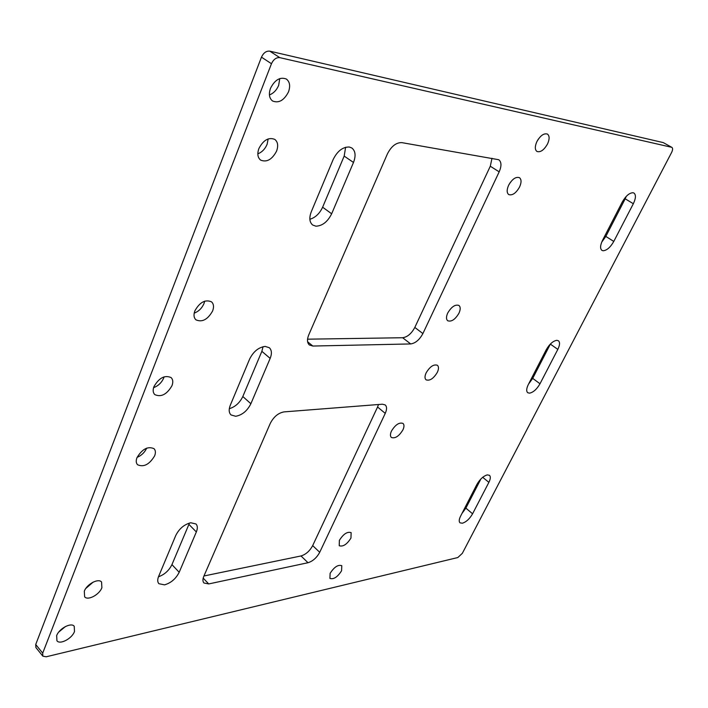 <?xml version="1.0" encoding="UTF-8"?>
<svg xmlns="http://www.w3.org/2000/svg" width="708" height="708" viewBox="0 0 708 708"><rect width="100%" height="100%" fill="white"/><g stroke="black" fill="none" stroke-linecap="round" stroke-linejoin="round"><path stroke-width="1.06" d="M508.592 185.337C512.158 179.089 515.778 176.531 519.451 177.664C521.513 179.354 521.557 182.46 519.592 186.956C516.026 193.178 512.406 195.718 508.725 194.567C506.698 192.895 506.654 189.815 508.592 185.337M447.695 313.086C451.43 306.768 455.182 304.228 458.934 305.449C460.598 306.927 460.607 309.502 458.961 313.193C455.235 319.485 451.483 322.007 447.73 320.768C446.093 319.317 446.084 316.759 447.695 313.086M391.462 431.066C395.356 424.712 399.197 422.154 402.994 423.419C404.321 424.685 404.295 426.836 402.923 429.871C399.038 436.208 395.197 438.748 391.391 437.473C390.09 436.216 390.117 434.084 391.462 431.066M339.38 540.354C343.407 533.974 347.318 531.407 351.124 532.637L350.964 538.045C346.955 544.399 343.035 546.957 339.229 545.718L339.38 540.354M84.314 591.207C86.81 584.1 98.474 577.958 101.571 582.029L101.881 587.702C99.377 594.747 87.765 600.924 84.624 596.8L84.314 591.207M136.971 457.687C142.175 449.005 147.866 446.005 154.034 448.677C155.61 450.35 155.822 452.731 154.645 455.837C149.45 464.483 143.759 467.457 137.573 464.749C136.033 463.103 135.83 460.749 136.971 457.687M204.683 301.157L203.975 303.599C201.913 308.254 198.656 311.431 194.204 313.14M194.886 310.821C199.771 302.183 205.32 299.201 211.533 301.856C213.727 303.927 214.09 306.962 212.612 310.98C207.727 319.582 202.169 322.538 195.948 319.839C193.806 317.804 193.452 314.794 194.886 310.821M268.155 138.91L267.093 144.361C265.058 149.061 261.969 152.22 257.827 153.84M258.898 148.512C263.394 140.016 268.704 136.989 274.828 139.414C277.872 141.936 278.456 145.839 276.571 151.123C272.067 159.583 266.748 162.575 260.615 160.097C257.641 157.61 257.075 153.751 258.898 148.512M330.114 573.365C334.141 567.046 338.035 564.48 341.778 565.665L341.583 570.754C337.566 577.055 333.68 579.604 329.928 578.409L330.114 573.365M426.136 372.868C429.915 366.585 433.677 364.054 437.402 365.275C438.863 366.629 438.845 368.974 437.349 372.302C433.57 378.568 429.818 381.081 426.083 379.842C424.641 378.506 424.658 376.187 426.136 372.868M536.832 141.733C540.319 135.573 543.85 133.024 547.434 134.078C549.612 135.83 549.656 139.104 547.567 143.883C544.08 150.016 540.549 152.547 536.965 151.468C534.823 149.751 534.779 146.503 536.832 141.733M56.675 635.589C59.136 628.5 71.251 622.128 74.234 626.279L74.482 631.536C72.021 638.572 59.959 644.979 56.923 640.775L56.675 635.589M164.114 376.815L163.716 377.992C161.628 382.665 158.256 385.887 153.592 387.657M153.955 386.612C159.07 377.833 164.796 374.824 171.124 377.594C172.991 379.479 173.283 382.178 171.973 385.701C166.867 394.453 161.141 397.418 154.795 394.613C152.972 392.763 152.689 390.09 153.955 386.612M279.749 78.588L278.669 85.349C276.624 90.128 273.545 93.314 269.421 94.925M270.509 88.288C274.908 79.756 280.2 76.676 286.386 79.057C289.82 81.783 290.519 86.066 288.492 91.898C284.076 100.403 278.775 103.439 272.58 101.005C269.226 98.323 268.536 94.084 270.509 88.288M35.719 644.501L42.701 653.148L42.843 656.157L35.878 647.519L35.719 644.501L261.464 57.153C263.509 52.817 266.27 50.817 269.775 51.153L663.263 142.6L671.919 147.406L663.263 142.6M269.775 51.153L279.802 57.649L671.635 147.299M671.919 147.406C672.919 148.238 672.804 149.946 671.573 152.521L462.342 553.32L457.81 557.541L46.197 656.785L42.843 656.157M42.701 653.148L271.465 63.72L261.464 57.153M601.703 242.163L605.827 236.419L613.783 241.437C610.376 247.358 606.809 250.464 603.101 250.765L601.942 250.384C599.968 248.703 600.172 245.349 602.543 240.331L622.226 202.09C625.775 195.939 629.385 192.815 633.076 192.735L633.97 193.054C636.085 194.842 635.873 198.399 633.333 203.727L613.783 241.437M633.333 203.727L625.191 198.815L605.827 236.419M625.191 198.815L626.288 196.355M528.602 384.001L532.708 378.382L540 383.763C536.85 389.205 533.363 392.338 529.549 393.161L527.743 392.719C526.194 391.294 526.38 388.568 528.31 384.568L546.231 349.761C549.496 344.097 553.036 340.955 556.842 340.309L558.4 340.734C560.072 342.256 559.878 345.141 557.815 349.398L540 383.763M557.815 349.398L550.364 344.097L532.708 378.382M461.97 513.459L465.873 508.132L472.581 513.796C469.661 518.84 466.245 521.982 462.359 523.23L460.005 522.84C458.802 521.637 458.988 519.424 460.563 516.194L476.935 484.378C479.971 479.157 483.431 475.997 487.325 474.891L489.458 475.307C490.759 476.581 490.573 478.927 488.883 482.352L472.581 513.796M480.909 478.935L465.873 508.132M196.337 531.956L179.186 572.294C175.885 578.763 171.009 582.95 164.548 584.861L158.893 583.711C157.442 582.056 157.353 579.613 158.636 576.392L175.779 535.443C179.221 528.664 184.213 524.442 190.753 522.761L195.992 523.973C197.647 525.779 197.762 528.433 196.337 531.956L188.903 524.371L189.39 523.07M158.477 576.799C164.539 574.577 169.035 570.515 171.947 564.612L179.186 572.294M188.903 524.371L171.947 564.612M270.155 358.398L250.88 403.728C247.251 410.897 242.189 415.083 235.693 416.277L231.012 414.932C228.852 412.782 228.622 409.525 230.33 405.153L249.632 359.044C253.429 351.504 258.606 347.301 265.173 346.416L269.305 347.708C271.766 350.044 272.049 353.611 270.155 358.398L261.863 351.318L263.049 346.699M229.304 408.702C235.26 406.888 239.755 402.825 242.817 396.515L250.88 403.728M261.863 351.318L242.817 396.515M353.487 162.459L331.663 213.781C327.654 221.781 322.397 225.914 315.91 226.188L312.662 225.011C309.458 222.259 308.998 217.852 311.281 211.781L333.185 159.468C337.397 151.025 342.778 146.875 349.318 147.016L351.867 147.999C355.487 150.972 356.027 155.795 353.487 162.459L344.176 156.087L345.619 147.264M309.856 219.276C315.379 217.604 319.635 213.586 322.627 207.205L331.663 213.781M344.176 156.087L322.627 207.205M510.512 182.16L508.972 184.576M93.217 582.082L85.792 588.472M146.68 448.129C144.697 452.43 141.494 455.518 137.087 457.395M538.434 138.989L537.062 141.255M65.428 626.527L58.746 632.058M308.007 562.718L208.727 583.932L203.966 583.011C202.63 581.525 202.594 579.268 203.842 576.232L270.279 423.384C273.686 416.8 278.262 412.976 284.005 411.897L382.4 404.206L385.214 404.941C386.975 406.622 386.993 409.436 385.249 413.366L319.715 552.302C316.75 557.736 312.848 561.205 308.007 562.718L301.006 555.957L203.948 575.985M301.006 555.957C305.847 554.479 309.741 551.028 312.679 545.611L319.715 552.302M385.249 413.366L377.568 407.012L312.679 545.611M377.568 407.012L378.497 404.507M410.684 343.938L312.821 346.044L309.378 344.982C307.113 342.867 306.9 339.504 308.75 334.884L387.4 153.919C391.329 146.246 396.144 142.476 401.825 142.627L498.786 159.734C501.538 161.982 501.662 166.026 499.175 171.849L422.888 333.574C419.534 339.769 415.463 343.23 410.684 343.938L402.64 337.734L307.546 339.185M402.64 337.734C407.436 337.052 411.49 333.618 414.817 327.441L422.888 333.574M499.175 171.849L490.29 166.23L414.817 327.441M490.29 166.23L491.998 158.282M279.802 57.649C276.306 57.33 273.527 59.357 271.465 63.72M307.608 341.76L312.821 346.044M203.187 578.135L208.727 583.932M488.883 482.352L482.697 477.298"/></g></svg>
